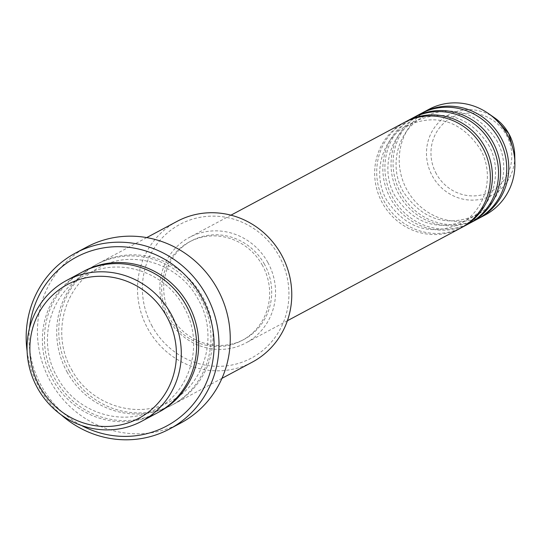<?xml version="1.0" encoding="UTF-8"?>
<svg xmlns="http://www.w3.org/2000/svg" width="542" height="542" viewBox="0 0 542 542"><rect width="100%" height="100%" fill="white"/><g stroke="black" fill="none" stroke-linecap="round" stroke-linejoin="round"><path stroke-width="0.41" stroke-dasharray="2.71 2.03" d="M404.291 122.492A59.85 57.269 -118.1 0 0 382.408 203.013A59.85 57.269 -118.1 0 0 460.734 228.053M405.314 121.957A59.85 57.269 -118.1 0 0 384.454 201.915A59.85 57.269 -118.1 0 0 461.75 227.491M412.469 118.115A59.85 57.269 -118.1 0 0 390.592 198.636A59.85 57.269 -118.1 0 0 468.918 223.677M413.499 117.58A59.85 57.269 -118.1 0 0 392.638 197.539A59.85 57.269 -118.1 0 0 469.934 223.114M420.653 113.739A59.85 57.269 -118.1 0 0 398.776 194.26A59.85 57.269 -118.1 0 0 477.096 219.3M421.683 113.203A59.85 57.269 -118.1 0 0 400.823 193.162A59.85 57.269 -118.1 0 0 478.119 218.744M152.2 326.359A75.812 72.54 61.9 0 1 179.029 224.855A75.812 72.54 61.9 0 1 279.123 256.088A75.812 72.54 61.9 0 1 252.301 357.591A75.812 72.54 61.9 0 1 152.2 326.359M177.01 221.4A79.803 76.354 -118.1 0 0 147.837 328.757A79.803 76.354 -118.1 0 0 252.274 362.144M29.498 328.235A95.758 91.625 -118.1 0 0 41.402 385.924A95.758 91.625 -118.1 0 0 81.51 425.497M61.144 414.786A99.748 95.446 61.9 0 1 39.085 387.225A99.748 95.446 61.9 0 1 27.1 351.121M81.883 272.267A79.803 76.354 -118.1 0 0 52.716 379.624A79.803 76.354 -118.1 0 0 157.146 413.011M69.078 370.87A79.803 76.354 -118.1 0 0 173.508 404.257A79.803 76.354 -118.1 0 0 202.681 296.901A79.803 76.354 -118.1 0 0 98.251 263.514A79.803 76.354 -118.1 0 0 69.078 370.87M267.809 262.396A59.85 57.269 -118.1 0 0 189.49 237.355A59.85 57.269 -118.1 0 0 167.607 317.869A59.85 57.269 -118.1 0 0 245.933 342.91A59.85 57.269 -118.1 0 0 267.809 262.396M264.469 264.245A55.86 53.448 -118.1 0 0 191.367 240.872A55.86 53.448 -118.1 0 0 170.947 316.02A55.86 53.448 -118.1 0 0 244.049 339.394A55.86 53.448 -118.1 0 0 264.469 264.245M262.423 265.336A55.86 53.448 -118.1 0 0 189.321 241.962A55.86 53.448 -118.1 0 0 168.901 317.111A55.86 53.448 -118.1 0 0 242.003 340.484A55.86 53.448 -118.1 0 0 262.423 265.336M86.795 247.017A99.748 95.446 -118.1 0 0 50.331 381.209A99.748 95.446 -118.1 0 0 180.872 422.95M428.837 109.369A59.85 57.269 -118.1 0 0 406.961 189.883A59.85 57.269 -118.1 0 0 485.28 214.923M436.371 173.867A41.822 40.013 61.9 0 1 451.168 117.878A41.822 40.013 61.9 0 1 506.391 135.107A41.822 40.013 61.9 0 1 491.594 191.102A41.822 40.013 61.9 0 1 436.371 173.867M494.46 117.729A45.677 43.706 -118.1 0 0 440.138 121.035A45.677 43.706 -118.1 0 0 432.387 176.062A45.677 43.706 -118.1 0 0 482.448 198.9A45.677 43.706 -118.1 0 0 514.764 155.703M158.162 412.455A79.803 76.354 61.9 0 1 54.762 378.526A79.803 76.354 61.9 0 1 82.912 271.725M67.032 371.968A79.803 76.354 -118.1 0 0 172.403 404.847A79.803 76.354 -118.1 0 0 200.635 297.998A79.803 76.354 -118.1 0 0 95.27 265.119A79.803 76.354 -118.1 0 0 67.032 371.968M480.144 148.915C495.402 175.019 485.517 211.19 459.873 223.988C430.206 236.278 405.89 228.46 386.927 200.533C371.663 174.429 381.554 138.257 407.191 125.466C436.859 113.17 461.174 120.988 480.144 148.915M488.322 144.538C503.586 170.642 493.694 206.82 468.058 219.612C438.39 231.901 414.074 224.09 395.111 196.157C379.847 170.053 389.739 133.881 415.375 121.09C445.043 108.793 469.358 116.611 488.322 144.538M496.506 140.161C511.77 166.272 501.878 202.444 476.242 215.235C446.574 227.532 422.259 219.713 403.289 191.78C388.031 165.676 397.923 129.504 423.559 116.713C453.22 104.416 477.543 112.235 496.506 140.161M183.846 307.036C204.544 342.429 191.143 391.541 156.286 408.946C123.075 427.868 75.826 412.808 57.228 377.144C36.531 341.751 49.932 292.639 84.789 275.241C117.993 256.319 165.249 271.373 183.846 307.036M71.551 369.488C90.141 405.152 137.397 420.213 170.608 401.29C205.465 383.885 218.86 334.766 198.169 299.38C179.571 263.71 132.316 248.663 99.111 267.579C64.254 284.984 50.853 334.096 71.551 369.488M230.953 215.181L189.49 237.355M191.367 240.872L189.321 241.962M146.706 237.606L98.251 263.514M221.963 378.35L173.508 404.257M244.049 339.394L242.003 340.484M287.402 320.735L245.933 342.91"/><path stroke-width="0.81" d="M287.402 320.735L460.734 228.053A59.85 57.269 -118.1 0 0 482.61 147.532A59.85 57.269 -118.1 0 0 404.291 122.492L230.953 215.181M461.75 227.491A59.85 57.269 -118.1 0 0 462.78 226.956A59.85 57.269 -118.1 0 0 484.656 146.442A59.85 57.269 -118.1 0 0 406.337 121.401A59.85 57.269 -118.1 0 0 405.314 121.957M462.78 226.956L468.918 223.677A59.85 57.269 -118.1 0 0 490.795 143.156A59.85 57.269 -118.1 0 0 412.469 118.115L406.337 121.401M469.934 223.114A59.85 57.269 -118.1 0 0 470.964 222.579A59.85 57.269 -118.1 0 0 492.841 142.065A59.85 57.269 -118.1 0 0 414.515 117.025A59.85 57.269 -118.1 0 0 413.499 117.58M470.964 222.579L477.096 219.3A59.85 57.269 -118.1 0 0 498.979 138.786A59.85 57.269 -118.1 0 0 420.653 113.739L414.515 117.025M478.119 218.744A59.85 57.269 -118.1 0 0 479.142 218.202A59.85 57.269 -118.1 0 0 501.025 137.688A59.85 57.269 -118.1 0 0 422.699 112.648A59.85 57.269 -118.1 0 0 421.683 113.203M166.611 316.257A75.812 72.54 -118.1 0 0 66.51 285.017A75.812 72.54 -118.1 0 0 39.688 386.527A75.812 72.54 -118.1 0 0 139.789 417.76A75.812 72.54 -118.1 0 0 166.611 316.257M37.371 387.828A79.803 76.354 61.9 0 1 66.544 280.471A79.803 76.354 61.9 0 1 170.974 313.859A79.803 76.354 61.9 0 1 141.801 421.215A79.803 76.354 61.9 0 1 37.371 387.828M221.963 378.35L252.274 362.144A79.803 76.354 -118.1 0 0 281.44 254.787A79.803 76.354 -118.1 0 0 177.01 221.4L146.706 237.606M81.51 425.497A95.758 91.625 -118.1 0 0 189.456 408.526A95.758 91.625 -118.1 0 0 201.719 297.165A95.758 91.625 -118.1 0 0 102.289 248.107A95.758 91.625 -118.1 0 0 29.498 328.235M27.1 351.121A99.748 95.446 61.9 0 1 75.548 253.033A99.748 95.446 61.9 0 1 206.082 294.767A99.748 95.446 61.9 0 1 169.619 428.966A99.748 95.446 61.9 0 1 61.144 414.786M141.801 421.215L157.146 413.011A79.803 76.354 -118.1 0 0 186.312 305.654A79.803 76.354 -118.1 0 0 81.883 272.267L66.544 280.471M169.619 428.966L180.872 422.95A99.748 95.446 -118.1 0 0 217.335 288.75A99.748 95.446 -118.1 0 0 86.795 247.017L75.548 253.033M479.142 218.202L485.28 214.923A59.85 57.269 -118.1 0 0 514.9 163.21A59.85 57.269 -118.1 0 0 507.163 134.409A59.85 57.269 -118.1 0 0 488.295 113.447A59.85 57.269 -118.1 0 0 428.837 109.369L422.699 112.648M508.857 133.725A45.677 43.706 -118.1 0 0 494.46 117.729L508.857 133.725L514.764 155.703A45.677 43.706 -118.1 0 0 508.857 133.725M82.912 271.725A79.803 76.354 61.9 0 1 188.359 304.563A79.803 76.354 61.9 0 1 158.162 412.455M494.46 117.729L488.295 113.447M514.764 155.703L514.9 163.21"/></g></svg>
